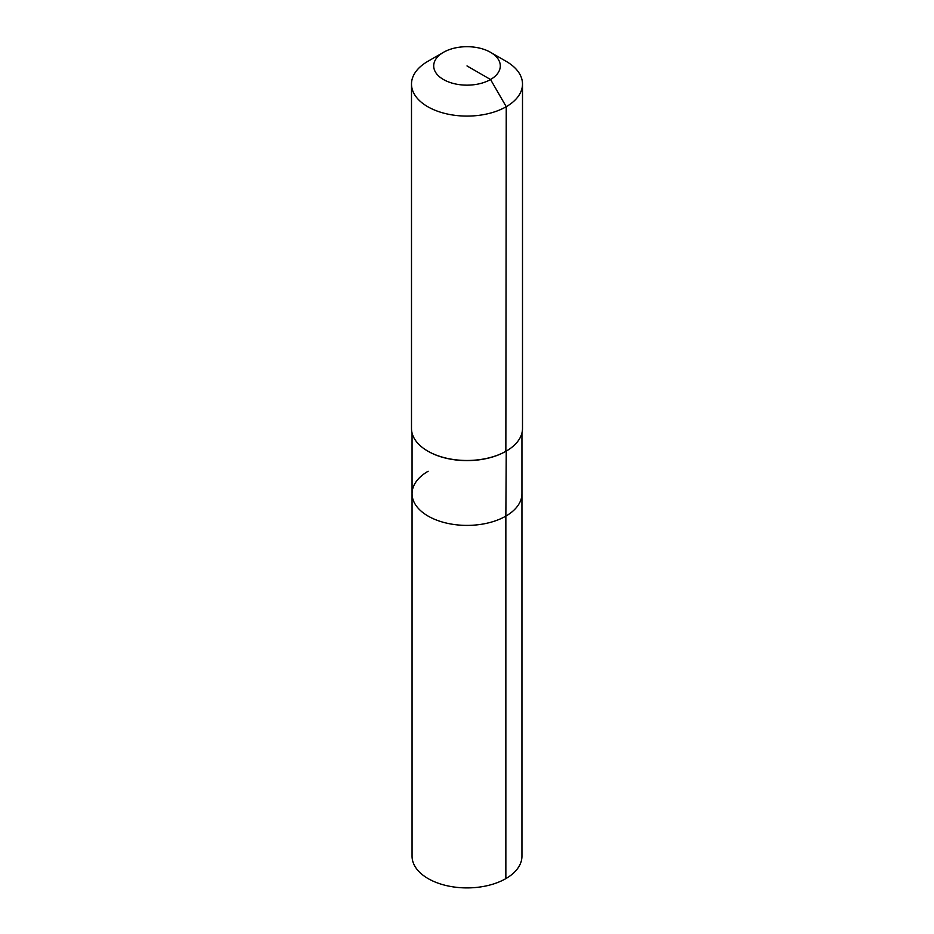 <?xml version="1.0" encoding="UTF-8"?>
<svg xmlns="http://www.w3.org/2000/svg" width="934" height="934" viewBox="0 0 934 934"><rect width="100%" height="100%" fill="white"/><g stroke="black" fill="none" stroke-linecap="round" stroke-linejoin="round"><path stroke-width="1.4" d="M521.943 432.956L521.943 856.186A54.943 31.721 180 0 1 505.854 878.614A54.943 31.721 180 0 1 445.973 885.49A54.943 31.721 180 0 1 412.057 856.186L412.057 493.677A54.943 31.721 180 0 1 428.146 471.25M490.548 52.327A33.297 19.229 180 0 1 490.548 79.518A33.297 19.229 180 0 1 443.452 79.518A33.297 19.229 180 0 1 443.452 52.327A33.297 19.229 180 0 1 490.548 52.327L506.24 61.399A55.503 32.036 180 0 1 522.503 84.048L522.503 428.437A55.503 32.036 180 0 1 506.24 451.099L505.854 516.105A54.943 31.721 180 0 0 521.943 493.677A54.943 31.721 180 0 1 505.854 516.105A54.943 31.721 180 0 1 445.973 522.982A54.943 31.721 180 0 1 412.057 493.677A54.943 31.721 180 0 0 445.973 522.982A54.943 31.721 180 0 0 505.854 516.105L505.854 878.614M522.503 84.048A55.503 32.036 180 0 1 506.24 106.71L505.854 451.32A54.943 31.721 180 0 1 428.146 451.32A54.943 31.721 180 0 1 427.959 451.204M505.854 451.32L506.24 451.099A55.503 32.036 180 0 1 427.76 451.099A55.503 32.036 180 0 1 411.497 428.437L411.497 84.048A55.503 32.036 180 0 1 427.76 61.399L443.452 52.327L427.76 61.399M467 65.929L490.548 79.518L506.24 106.71A55.503 32.036 180 0 1 445.763 113.656A55.503 32.036 180 0 1 411.497 84.048M412.057 432.956L412.057 493.677"/></g></svg>
